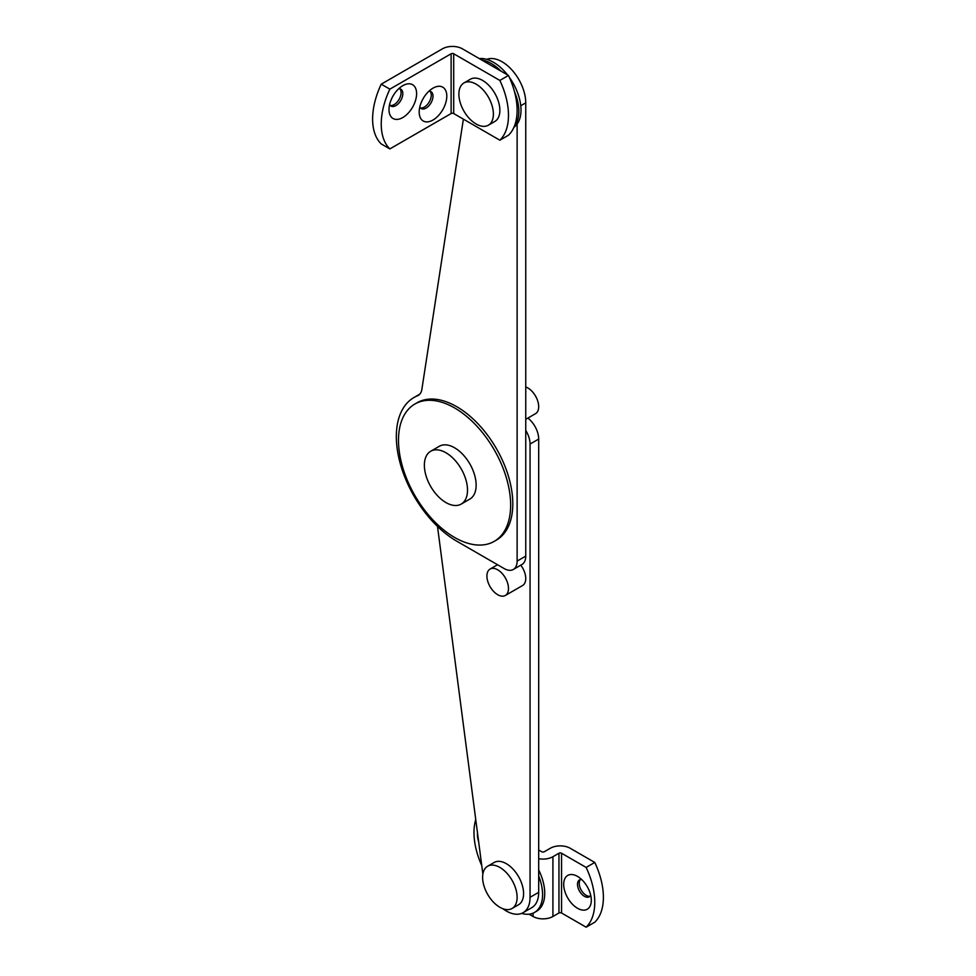 <?xml version="1.0" encoding="UTF-8"?>
<svg xmlns="http://www.w3.org/2000/svg" width="976" height="976" viewBox="0 0 976 976"><rect width="100%" height="100%" fill="white"/><g stroke="black" fill="none" stroke-linecap="round" stroke-linejoin="round"><path stroke-width="1.46" d="M525.747 419.314L535.531 413.665A15.25 8.808 -120 0 0 537.861 401.441A15.25 8.808 -120 0 0 527.906 388.009A15.25 8.808 -120 0 0 525.747 387.008M463.38 119.133L421.876 389.326A18.3 10.565 60 0 1 418.253 395.402A18.3 10.565 60 0 1 417.508 395.768A85.4 49.312 -120 0 0 414.019 397.476A85.4 49.312 -120 0 0 400.929 465.906A85.4 49.312 -120 0 0 456.731 541.168L504.177 568.569A18.3 10.565 -120 0 0 513.327 569.472A18.3 10.565 -120 0 0 517.121 561.09L525.747 556.113L525.747 102.846A33.55 19.374 -120 0 0 512.046 70.101A33.55 19.374 -120 0 0 486.768 59.353M517.121 561.09L517.121 124.123M525.747 556.113A18.3 10.565 60 0 1 521.953 564.494L513.327 569.472M497.711 569.813A15.25 8.808 60 0 1 507.666 583.258A15.25 8.808 60 0 1 505.336 595.47A15.25 8.808 60 0 1 497.711 594.713A15.25 8.808 60 0 1 487.744 581.281A15.25 8.808 60 0 1 490.086 569.057A15.25 8.808 60 0 1 497.711 569.813M520.781 565.177A15.25 8.808 60 0 1 522.587 585.515L505.336 595.47M527.882 418.082A18.3 10.565 60 0 1 538.691 439.066L538.691 892.332A33.55 19.374 60 0 1 531.737 907.692L523.112 912.67A33.55 19.374 60 0 1 502.835 908.693M538.691 439.066L530.053 444.043L530.053 897.31A33.55 19.374 60 0 1 523.112 912.67M482.864 874.106L437.504 526.454M530.053 444.043A18.3 10.565 -120 0 0 525.747 430.416M446.801 96.124A19.52 11.273 120 0 0 433.002 88.145A19.52 11.273 120 0 0 419.192 112.057A19.52 11.273 120 0 0 433.002 120.024A19.52 11.273 120 0 0 446.801 96.124M419.814 107.018A9.76 5.636 120 0 0 421.217 108.556A9.76 5.636 120 0 0 428.745 105.945A9.76 5.636 120 0 0 433.002 96.124A9.76 5.636 120 0 0 430.977 91.646A9.76 5.636 120 0 0 428.94 91.195M420.436 107.921A9.76 5.636 120 0 0 427.573 104.322A9.76 5.636 120 0 0 431.27 95.123A9.76 5.636 120 0 0 430.038 91.28M416.606 93.623A19.52 11.273 120 0 0 402.807 85.656A19.52 11.273 120 0 0 388.997 109.568A19.52 11.273 120 0 0 402.807 117.535A19.52 11.273 120 0 0 416.606 93.623M389.607 104.53A9.76 5.636 120 0 0 391.022 106.067A9.76 5.636 120 0 0 398.55 103.456A9.76 5.636 120 0 0 402.807 93.623A9.76 5.636 120 0 0 400.782 89.158A9.76 5.636 120 0 0 398.745 88.706M390.241 105.432A9.76 5.636 120 0 0 397.378 101.833A9.76 5.636 120 0 0 401.075 92.635A9.76 5.636 120 0 0 399.843 88.792M451.119 113.558A1.83 1.061 180 0 1 453.706 113.558L499.858 140.202A61 35.221 -120 0 0 508.484 115.29A61 35.221 -120 0 0 499.858 80.435L508.484 75.445L462.331 48.8A14.03 8.101 -0 0 0 442.494 48.8L381.238 84.168L389.863 89.145L451.119 53.778L451.119 113.558L389.863 148.913A61 35.221 -60 0 1 389.863 89.145M499.858 140.202L508.484 135.225A61 35.221 -120 0 0 517.121 110.312A61 35.221 -120 0 0 508.484 75.445M389.863 148.913L381.238 143.936A61 35.221 -60 0 1 381.238 84.168M499.858 80.435L453.706 53.778A1.83 1.061 -0 0 0 451.119 53.778M477.496 832.992A19.52 11.273 -120 0 0 477.435 834.553A19.52 11.273 -120 0 0 478.655 841.812M581.574 879.449A9.76 5.636 -120 0 0 579.524 879.901A9.76 5.636 -120 0 0 577.511 884.366A9.76 5.636 -120 0 0 581.769 894.187A9.76 5.636 -120 0 0 589.297 896.798A9.76 5.636 -120 0 0 590.7 895.26M580.464 879.535A9.76 5.636 -120 0 0 579.232 883.365A9.76 5.636 -120 0 0 582.94 892.564A9.76 5.636 -120 0 0 590.077 896.175M563.701 884.366A19.52 11.273 -120 0 0 577.511 908.278A19.52 11.273 -120 0 0 591.31 900.299A19.52 11.273 -120 0 0 577.511 876.399A19.52 11.273 -120 0 0 563.701 884.366M475.739 819.498A61 35.221 -120 0 0 481.754 865.566M586.137 867.432A61 35.221 60 0 1 586.137 927.2L561.554 912.999L561.554 853.231L586.137 867.432L594.762 862.442L570.179 848.254A14.03 8.101 -0 0 0 550.33 848.254L544.291 851.743A1.83 1.061 -0 0 1 541.704 851.743L538.691 849.998M529.077 914.183L533.079 916.488L533.079 913.146M594.762 862.442A61 35.221 60 0 1 594.762 922.222L586.137 927.2M533.079 916.488A14.03 8.101 180 0 0 552.916 916.488L558.955 912.999A1.83 1.061 180 0 1 561.554 912.999M561.554 853.231A1.83 1.061 -0 0 0 558.955 853.231L552.916 856.721A14.03 8.101 -0 0 1 538.691 858.697M494.222 541.363L496.381 540.118A79.3 45.787 -120 0 0 508.533 476.569A79.3 45.787 -120 0 0 456.731 406.687A79.3 45.787 -120 0 0 417.069 402.759L414.922 404.003A79.3 45.787 -120 0 0 402.759 467.553A79.3 45.787 -120 0 0 454.572 537.434A79.3 45.787 -120 0 0 494.222 541.363A79.3 45.787 -120 0 0 506.373 477.813A79.3 45.787 -120 0 0 454.572 407.931A79.3 45.787 -120 0 0 414.922 404.003M445.947 502.567A30.5 17.605 60 0 1 426.012 475.69A30.5 17.605 60 0 1 430.697 451.254A30.5 17.605 60 0 1 445.947 452.754A30.5 17.605 60 0 1 465.869 479.643A30.5 17.605 60 0 1 461.197 504.08A30.5 17.605 60 0 1 445.947 502.567M430.697 451.254L439.322 446.264A30.5 17.605 60 0 1 454.572 447.777A30.5 17.605 60 0 1 474.495 474.653A30.5 17.605 60 0 1 469.822 499.102L461.197 504.08M513.913 127.295A39.04 22.546 -120 0 0 509.362 77.348M507.508 74.884A39.04 22.546 -120 0 0 493.392 62.244A39.04 22.546 -120 0 0 479.277 58.584M514.437 126.038A39.04 22.546 -120 0 0 514.437 91.5M500.847 71.028A39.04 22.546 -120 0 0 491.233 63.489A39.04 22.546 -120 0 0 481.632 59.939M521.587 913.402A39.04 22.546 -120 0 0 534.482 912.45L536.641 911.206A39.04 22.546 -120 0 0 538.691 869.945M534.482 912.45A39.04 22.546 -120 0 0 538.691 876.033M476.142 124.013A24.4 14.091 60 0 1 460.196 102.504A24.4 14.091 60 0 1 463.942 82.96A24.4 14.091 60 0 1 476.142 84.168A24.4 14.091 60 0 1 492.075 105.664A24.4 14.091 60 0 1 488.342 125.221A24.4 14.091 60 0 1 476.142 124.013M463.942 82.96L470.408 79.215A24.4 14.091 60 0 1 482.608 80.435A24.4 14.091 60 0 1 498.553 101.931A24.4 14.091 60 0 1 494.808 121.488L488.342 125.221M499.858 867.432A24.4 14.091 60 0 1 515.804 888.929A24.4 14.091 60 0 1 512.058 908.485A24.4 14.091 60 0 1 499.858 907.277A24.4 14.091 60 0 1 483.925 885.769A24.4 14.091 60 0 1 487.658 866.224A24.4 14.091 60 0 1 499.858 867.432M487.658 866.224L494.137 862.479A24.4 14.091 60 0 1 506.337 863.687A24.4 14.091 60 0 1 522.27 885.195A24.4 14.091 60 0 1 518.537 904.752L512.058 908.485M525.747 102.846L520.757 105.725M417.508 395.768L418.948 394.938M530.053 897.31L538.691 892.332M453.706 113.558L453.706 53.778M558.955 853.231L558.955 912.999M552.916 916.488L552.916 856.721M419.802 394.133L414.019 397.476M490.086 569.057L497.553 564.738"/></g></svg>
